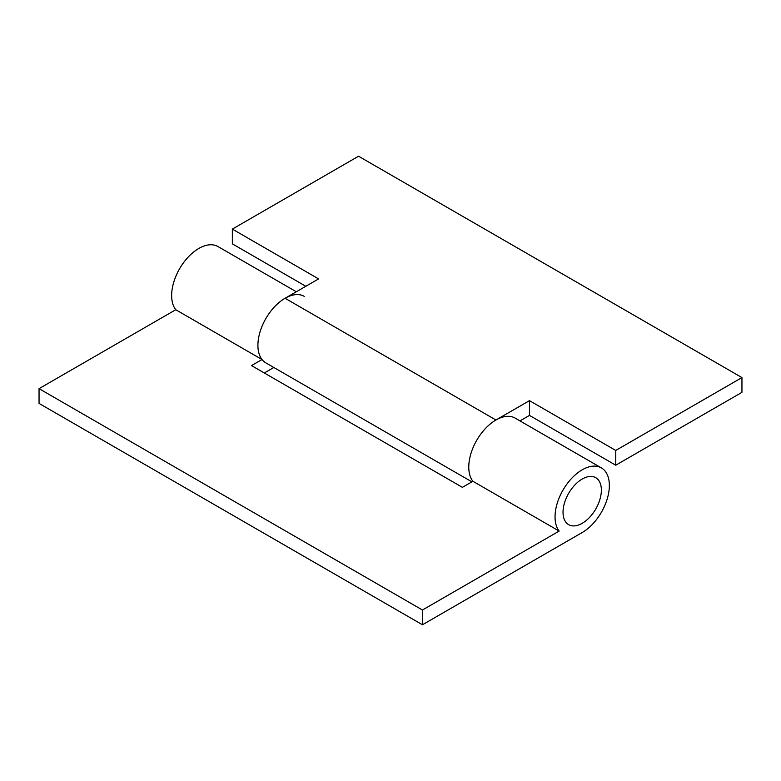 <?xml version="1.0" encoding="UTF-8"?>
<svg xmlns="http://www.w3.org/2000/svg" width="781" height="781" viewBox="0 0 781 781"><rect width="100%" height="100%" fill="white"/><g stroke="black" fill="none" stroke-linecap="round" stroke-linejoin="round"><path stroke-width="1.17" d="M741.95 377.584L615.75 450.452L615.75 465.203L741.95 392.345L741.95 377.584L358.547 156.229L232.347 229.097L318.609 278.905L285.065 298.264A38.406 22.171 120 0 0 259.975 332.11A38.406 22.171 120 0 0 265.862 362.892L471.909 481.848M601.399 467.917A38.406 22.171 120 0 0 565.298 486.387A38.406 22.171 120 0 0 559.157 531.08L422.453 610.01L422.453 624.771L582.196 532.535A38.406 22.171 120 0 0 607.286 498.688A38.406 22.171 120 0 0 601.399 467.917L515.138 418.108A38.406 22.171 120 0 0 479.036 436.579A38.406 22.171 120 0 0 472.895 481.272A38.406 22.171 -60 0 1 472.183 449.876A38.406 22.171 -60 0 1 495.935 420.012L529.479 400.643L615.75 450.452M232.347 229.097L232.347 243.857L305.83 286.276M615.75 465.203L529.479 415.404L519.961 420.9M529.479 400.643L529.479 415.404M559.157 531.08L472.895 481.272L462.391 487.344L251.521 365.596L262.025 359.533L175.764 309.725L39.05 388.655L39.05 403.416L422.453 624.771M262.025 359.533A38.406 22.171 -60 0 1 268.166 314.841A38.406 22.171 -60 0 1 304.268 296.37M296.311 291.772L218.006 246.562A38.406 22.171 120 0 0 181.905 265.032A38.406 22.171 120 0 0 175.764 309.725M422.453 610.01L39.05 388.655M273.819 367.48L264.3 372.976M582.196 479.046A27.11 15.649 120 0 0 563.033 512.248A27.11 15.649 120 0 0 582.196 523.309A27.11 15.649 120 0 0 590.465 516.378A45.181 45.181 0 0 0 599.496 500.728A27.11 15.649 120 0 0 582.196 479.046M495.935 420.012L285.065 298.264"/></g></svg>
